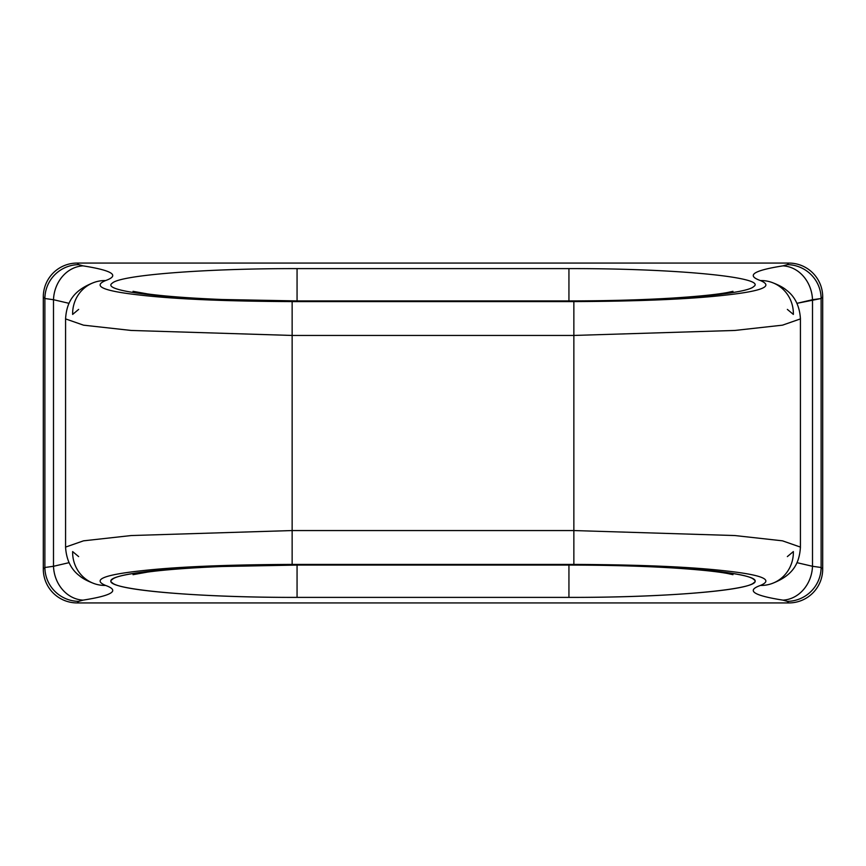 <?xml version="1.0" encoding="UTF-8"?>
<svg xmlns="http://www.w3.org/2000/svg" width="866" height="866" viewBox="0 0 866 866"><rect width="100%" height="100%" fill="white"/><g stroke="black" fill="none" stroke-linecap="round" stroke-linejoin="round"><path stroke-width="1.3" d="M292.145 530.555L131.188 535.545L83.526 540.828L65.61 547.085L83.526 540.828L131.188 535.545L292.145 530.555L573.855 530.555L573.855 564.415L292.145 564.415L292.145 530.555L573.855 530.555L573.855 335.445L292.145 335.445L292.145 564.415C225.972 564.675 175.235 566.851 139.946 570.932C103.584 574.959 92.121 579.787 105.565 585.438C92.121 579.787 103.584 574.959 139.946 570.932C175.235 566.851 225.972 564.675 292.145 564.415L573.855 564.415C640.082 564.686 690.83 566.862 726.076 570.943C762.416 574.959 773.868 579.787 760.435 585.438C773.868 579.787 762.416 574.959 726.076 570.943C690.83 566.862 640.082 564.686 573.855 564.415L573.855 335.445L292.145 335.445L292.145 530.555M94.73 583.792L94.567 583.738C87.693 581.216 82.671 578.564 79.499 575.793C71.077 569.46 66.433 559.999 65.578 547.409L65.578 318.601C66.736 301.801 73.588 290.088 94.556 282.262A33.99 32.811 71.1 0 1 105.565 280.562C92.132 286.213 103.595 291.052 139.946 295.068C175.213 299.149 225.95 301.314 292.145 301.585L292.145 335.445L131.167 330.455L83.537 325.172L65.61 318.915L83.537 325.172L131.167 330.455L292.145 335.445L292.145 301.585L573.855 301.585L573.855 335.445L734.844 330.455L782.485 325.161L800.39 318.915L782.496 325.161L734.844 330.455L573.855 335.445L573.855 301.585L292.145 301.585C225.95 301.314 175.213 299.149 139.946 295.068C103.595 291.052 92.132 286.213 105.565 280.562A33.99 32.811 -108.9 0 0 94.675 282.229M94.048 583.554A33.99 32.811 -71.1 0 0 105.565 585.438A33.99 32.811 108.9 0 1 94.048 583.554A33.99 32.811 108.9 0 1 72.636 551.577L78.644 556.6L72.636 551.577M72.636 314.423L78.644 309.4L72.636 314.423A33.99 32.811 71.1 0 1 94.048 282.446M105.565 280.562C120.082 275.41 112.569 270.506 83.039 265.862A33.99 29.466 98.8 0 0 53.497 299.712L69.02 303.327L53.497 299.712L53.497 566.288L69.02 562.673L53.497 566.288A33.99 29.466 81.2 0 0 83.039 600.138C112.569 595.494 120.082 590.59 105.565 585.438C120.082 590.59 112.569 595.494 83.039 600.138L78.73 601.35L77.161 602.931L788.839 602.931L787.27 601.35L782.961 600.138C753.431 595.494 745.918 590.59 760.435 585.438C745.918 590.59 753.431 595.494 782.961 600.138L787.27 601.35A33.99 33.731 -45 0 0 821.12 567.49L822.7 569.07A34.239 33.99 45 0 1 788.839 602.931L787.27 601.35A33.99 33.731 -45 0 0 821.12 567.49L822.7 569.07A34.239 33.99 45 0 1 788.839 602.931L77.161 602.931A34.239 33.99 -45 0 1 43.3 569.07L43.3 296.93A34.239 33.99 -135 0 1 77.161 263.069L788.839 263.069A34.239 33.99 135 0 1 822.7 296.93L822.7 569.07L822.7 296.93L821.12 298.51L821.12 567.49L812.503 566.288L812.503 299.712L821.12 298.51L821.12 567.49L812.503 566.288A33.99 29.466 98.8 0 1 782.961 600.138A33.99 29.466 -81.2 0 0 812.503 566.288L796.98 562.673L812.503 566.288L812.503 299.712L796.98 303.327L821.12 298.51A33.99 33.731 -135 0 0 787.27 264.65L782.961 265.862C753.431 270.506 745.918 275.41 760.435 280.562C773.879 286.213 762.426 291.041 726.076 295.057C690.808 299.138 640.061 301.314 573.855 301.585C640.061 301.314 690.808 299.138 726.076 295.057C762.426 291.041 773.879 286.213 760.435 280.562A33.99 32.811 -71.1 0 1 771.952 282.446A33.99 32.811 108.9 0 0 760.435 280.562C745.918 275.41 753.431 270.506 782.961 265.862A33.99 29.466 81.2 0 1 812.503 299.712A33.99 29.466 -98.8 0 0 782.961 265.862L787.27 264.65L788.839 263.069L787.27 264.65A33.99 33.731 -135 0 1 821.12 298.51L822.7 296.93A34.239 33.99 135 0 0 788.839 263.069L77.161 263.069L78.73 264.65L77.161 263.069A34.239 33.99 -135 0 0 43.3 296.93L43.3 569.07L44.88 567.49L44.88 298.51L43.3 296.93L44.88 298.51L53.497 299.712A33.99 29.466 -81.2 0 1 83.039 265.862L78.73 264.65A33.99 33.731 135 0 0 44.88 298.51L53.497 299.712L53.497 566.288L44.88 567.49A33.99 33.731 45 0 0 78.73 601.35L83.039 600.138A33.99 29.466 -98.8 0 1 53.497 566.288L44.88 567.49A33.99 33.731 45 0 0 78.73 601.35L77.161 602.931A34.239 33.99 -45 0 1 43.3 569.07L44.88 567.49L44.88 298.51A33.99 33.731 135 0 1 78.73 264.65L83.039 265.862C112.569 270.506 120.082 275.41 105.565 280.562M297.06 597.388C205.274 597.572 119.973 590.915 112.299 582.84C97.923 573.573 191.04 564.6 297.06 564.881L568.94 564.881C660.726 564.708 746.027 571.365 753.701 579.43C768.077 588.707 674.96 597.681 568.94 597.388L297.06 597.388L297.06 564.881C205.242 564.708 119.973 571.365 112.288 579.441C97.934 588.707 191.083 597.681 297.06 597.388L297.06 565.076L568.94 565.076L568.94 597.388C660.758 597.572 746.027 590.915 753.712 582.84C768.066 573.573 674.917 564.6 568.94 564.881L568.94 597.388L297.06 597.388M793.364 551.577L787.356 556.6L793.364 551.577A33.99 32.811 -108.9 0 1 771.952 583.554M771.27 583.792L771.433 583.738A33.99 32.811 -108.9 0 1 760.435 585.438A33.99 32.811 71.1 0 0 771.325 583.771M787.356 309.4L793.364 314.423L787.356 309.4M800.39 547.085L782.474 540.828L734.855 535.545L573.855 530.555L734.855 535.545L782.474 540.828L800.39 547.085M568.94 301.119C660.726 301.292 746.027 294.635 753.701 286.57C768.077 277.293 674.96 268.319 568.94 268.612L568.94 300.924L297.06 300.924L297.06 268.612L568.94 268.612L568.94 301.119L297.06 301.119L568.94 301.119C660.726 301.292 746.027 294.635 753.701 286.57C768.077 277.293 674.96 268.319 568.94 268.612L297.06 268.612C205.274 268.428 119.973 275.085 112.299 283.16C97.923 292.427 191.04 301.4 297.06 301.119L297.06 268.612C205.274 268.428 119.973 275.085 112.299 283.16C97.923 292.427 191.04 301.4 297.06 301.119L297.06 301.585M771.952 282.446A33.99 32.811 -71.1 0 1 793.364 314.423M297.06 564.881L568.94 564.415M771.444 583.738C792.412 575.912 799.264 564.199 800.422 547.409L800.422 318.601C799.567 306.001 794.923 296.54 786.501 290.207C783.329 287.436 778.307 284.784 771.444 282.262L771.27 282.208M133.028 291.322L147.815 293.964C165.384 296.324 190.044 298.175 221.761 299.495L297.06 300.924M732.972 291.322L727.44 292.524C716.463 294.559 698.472 296.389 673.477 298.012C642.345 299.928 607.499 300.892 568.94 300.924M732.972 574.678L727.44 573.476C716.463 571.441 698.472 569.612 673.477 567.988C642.345 566.072 607.499 565.108 568.94 565.076M133.028 574.678L147.815 572.036C165.384 569.676 190.044 567.825 221.761 566.505L297.06 565.076"/></g></svg>
